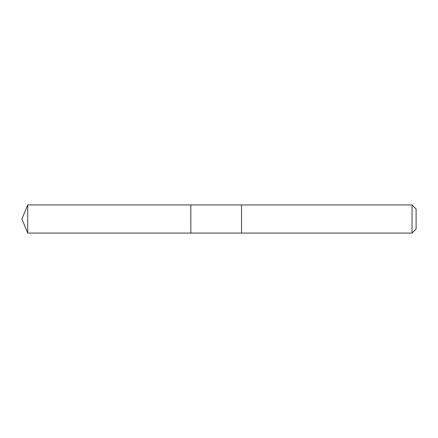 <?xml version="1.0" encoding="UTF-8"?>
<svg xmlns="http://www.w3.org/2000/svg" width="438" height="438" viewBox="0 0 438 438"><rect width="100%" height="100%" fill="white"/><g stroke="black" fill="none" stroke-linecap="round" stroke-linejoin="round"><path stroke-width="0.33" stroke-dasharray="2.19 1.64" d="M190.842 208.439L190.842 233.076L190.842 208.439M27.731 233.076L27.731 204.924M241.524 208.439L241.524 233.076L241.524 208.439M412.038 233.076L412.038 204.924M416.1 229.014L416.1 208.986"/><path stroke-width="0.66" d="M190.842 233.076L190.842 204.924L27.731 204.924L27.731 233.076L190.842 233.076L190.842 204.924L241.524 204.924L241.524 233.076L27.731 233.076L21.9 219L27.731 233.076M241.524 229.561L241.524 233.076L412.038 233.076L412.038 204.924L241.524 204.924L241.524 229.561M412.038 204.924L416.1 208.986L416.1 229.014L412.038 233.076M21.9 219L27.731 204.924"/></g></svg>
